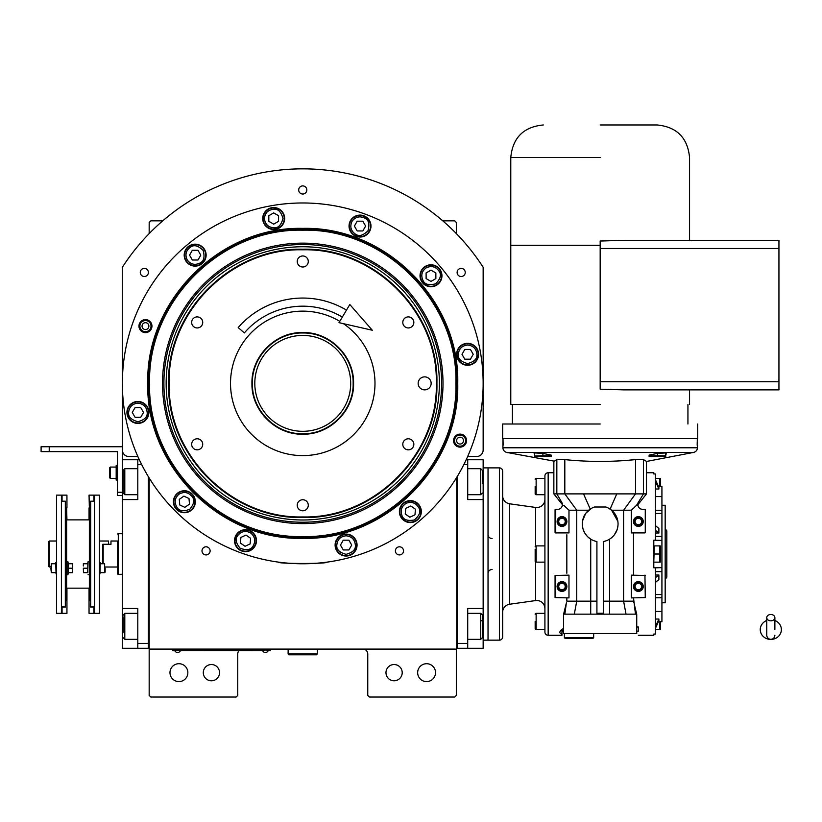 <?xml version="1.0" encoding="UTF-8"?>
<svg xmlns="http://www.w3.org/2000/svg" width="822" height="822" viewBox="0 0 822 822"><rect width="100%" height="100%" fill="white"/><g stroke="black" fill="none" stroke-linecap="round" stroke-linejoin="round"><path stroke-width="1.23" d="M394.098 664.536A8.128 8.128 0 0 0 385.97 672.653A8.128 8.128 0 0 0 394.098 680.78A8.128 8.128 0 0 0 402.215 672.653A8.128 8.128 0 0 0 394.098 664.536M211.418 664.536A8.128 8.128 0 0 0 203.291 672.653A8.128 8.128 0 0 0 211.418 680.78A8.128 8.128 0 0 0 219.546 672.653A8.128 8.128 0 0 0 211.418 664.536M149.172 478.003L149.172 649.092L456.344 649.092L456.344 695.412L454.71 697.035L369.386 697.035L367.763 695.412L367.763 653.963A4.881 4.881 0 0 0 362.892 649.092M149.172 649.092L149.172 695.412L150.796 697.035L236.12 697.035L237.753 695.412L237.753 653.963A4.881 4.881 0 0 1 238.986 650.716M435.537 672.653A8.939 8.939 0 0 0 426.597 663.714A8.939 8.939 0 0 0 417.658 672.653A8.939 8.939 0 0 0 426.597 681.592A8.939 8.939 0 0 0 435.537 672.653M456.344 617.805L456.344 568.865M456.344 649.092L456.344 478.003M298.694 189.974A4.059 4.059 0 0 0 302.753 194.033A4.059 4.059 0 0 0 306.822 189.974A4.059 4.059 0 0 0 302.753 185.906A4.059 4.059 0 0 0 298.694 189.974M140.274 272.442A4.059 4.059 0 0 0 144.333 276.511A4.059 4.059 0 0 0 148.402 272.442A4.059 4.059 0 0 0 144.333 268.383A4.059 4.059 0 0 0 140.274 272.442M457.114 272.442A4.059 4.059 0 0 0 461.183 276.511A4.059 4.059 0 0 0 465.242 272.442A4.059 4.059 0 0 0 461.183 268.383A4.059 4.059 0 0 0 457.114 272.442M201.996 550.863A4.059 4.059 0 0 0 206.055 554.922A4.059 4.059 0 0 0 210.124 550.863A4.059 4.059 0 0 0 206.055 546.794A4.059 4.059 0 0 0 201.996 550.863M395.392 550.863A4.059 4.059 0 0 0 399.461 554.922A4.059 4.059 0 0 0 403.52 550.863A4.059 4.059 0 0 0 399.461 546.794A4.059 4.059 0 0 0 395.392 550.863M467.667 456.508L476.657 456.508A6.504 6.504 0 0 0 483.151 450.004L483.151 267.273A214.521 214.521 0 0 0 122.365 267.273L122.365 450.004A6.504 6.504 0 0 0 128.859 456.508L137.849 456.508M187.858 672.653A8.939 8.939 0 0 0 178.919 663.714A8.939 8.939 0 0 0 169.979 672.653A8.939 8.939 0 0 0 178.919 681.592A8.939 8.939 0 0 0 187.858 672.653M149.172 233.592L149.172 222.474L150.796 220.851L162.725 220.851M442.791 220.851L454.71 220.851L456.344 222.474L456.344 233.592M268.63 650.634L265.372 650.634L270.253 650.634L270.253 649.092M174.367 650.634L265.372 650.716M265.372 649.092L265.372 650.634L177.614 650.634L177.614 649.092M172.743 649.092L172.743 650.634L177.614 650.716M175.014 650.716L180.213 650.716M262.773 650.716L267.982 650.716M137.901 403.181C132.321 403.766 129.229 406.849 128.643 412.439C128.119 416.816 131.201 419.908 137.901 421.707C144.61 419.908 147.693 416.816 147.169 412.439C146.583 406.849 143.49 403.766 137.901 403.181M137.901 401.876A10.563 10.563 180 0 0 127.338 412.439A10.563 10.563 0 0 0 137.901 423.001A10.563 10.563 0 0 0 148.463 412.439A10.563 10.563 180 0 0 137.901 401.876M140.716 417.319L143.531 412.439L140.716 407.568L135.085 407.568L132.27 412.439L135.085 417.319L140.716 417.319M467.605 345.045C462.026 345.63 458.933 348.713 458.347 354.303C457.823 358.68 460.906 361.772 467.605 363.571C474.315 361.772 477.397 358.68 476.873 354.303C476.287 348.713 473.195 345.63 467.605 345.045M467.605 343.74A10.563 10.563 180 0 0 457.042 354.303A10.563 10.563 0 0 0 467.605 364.865A10.563 10.563 0 0 0 478.178 354.303A10.563 10.563 180 0 0 467.605 343.74M470.42 359.183L473.236 354.303L470.42 349.432L464.79 349.432L461.985 354.303L464.79 359.183L470.42 359.183M346.083 535.8C340.493 536.386 337.41 539.479 336.815 545.068C336.29 549.445 339.383 552.528 346.083 554.326C352.782 552.528 355.875 549.445 355.351 545.068C354.755 539.479 351.672 536.386 346.083 535.8M346.083 534.495A10.563 10.563 180 0 0 335.52 545.068A10.563 10.563 0 0 0 346.083 555.631A10.563 10.563 0 0 0 356.645 545.068A10.563 10.563 180 0 0 346.083 534.495M348.898 549.939L351.713 545.068L348.898 540.188L343.267 540.188L340.452 545.068L343.267 549.939L348.898 549.939M465.622 440.623A5.559 5.559 0 0 1 460.053 446.192A5.559 5.559 0 0 1 454.494 440.623A5.559 5.559 0 0 1 460.053 435.064A5.559 5.559 0 0 1 465.622 440.623M456.642 440.623A3.411 3.411 0 0 0 460.053 444.034A3.411 3.411 0 0 0 463.474 440.623A3.411 3.411 0 0 0 460.053 437.212A3.411 3.411 0 0 0 456.642 440.623M151.022 326.118A5.559 5.559 0 0 1 145.453 331.677A5.559 5.559 0 0 1 139.894 326.118A5.559 5.559 0 0 1 145.453 320.559A5.559 5.559 0 0 1 151.022 326.118M142.042 326.118A3.411 3.411 0 0 0 145.453 329.53A3.411 3.411 0 0 0 148.874 326.118A3.411 3.411 0 0 0 145.453 322.707A3.411 3.411 0 0 0 142.042 326.118M418.151 383.371A6.504 6.504 0 0 0 424.645 389.875A6.504 6.504 0 0 0 431.149 383.371A6.504 6.504 0 0 0 424.645 376.866A6.504 6.504 0 0 0 418.151 383.371M436.328 383.371C438.167 312 374.133 247.967 302.753 249.806C231.383 247.967 167.349 312 169.188 383.371C167.349 454.741 231.383 518.785 302.753 516.935C374.133 518.785 438.167 454.741 436.328 383.371M436.914 383.371C438.763 311.682 374.442 247.36 302.753 249.21C231.064 247.36 166.753 311.682 168.592 383.371C166.753 455.059 231.064 519.381 302.753 517.531C374.442 519.381 438.763 455.059 436.914 383.371M302.753 332.55C329.92 331.852 354.272 356.214 353.573 383.371C354.272 410.527 329.92 434.889 302.753 434.191C275.596 434.889 251.244 410.527 251.943 383.371C251.244 356.214 275.596 331.852 302.753 332.55M302.753 332.992C329.673 332.293 353.83 356.45 353.141 383.371C353.83 410.291 329.673 434.448 302.753 433.749C275.832 434.448 251.686 410.291 252.375 383.371C251.686 356.45 275.832 332.293 302.753 332.992M343.442 323.683A72.244 72.244 0 0 1 302.753 455.614A72.244 72.244 0 0 1 230.52 383.371A72.244 72.244 0 0 1 339.784 321.34M408.318 438.794A5.528 5.528 0 0 0 402.79 444.312A5.528 5.528 0 0 0 408.318 449.84A5.528 5.528 0 0 0 413.846 444.312A5.528 5.528 0 0 0 408.318 438.794M408.318 316.902A5.528 5.528 0 0 0 402.79 322.43A5.528 5.528 0 0 0 408.318 327.947A5.528 5.528 0 0 0 413.846 322.43A5.528 5.528 0 0 0 408.318 316.902M302.753 255.961A5.528 5.528 0 0 0 297.235 261.478A5.528 5.528 0 0 0 302.753 267.006A5.528 5.528 0 0 0 308.281 261.478A5.528 5.528 0 0 0 302.753 255.961M197.198 316.902A5.528 5.528 0 0 0 191.67 322.43A5.528 5.528 0 0 0 197.198 327.947A5.528 5.528 0 0 0 202.726 322.43A5.528 5.528 0 0 0 197.198 316.902M197.198 438.794A5.528 5.528 0 0 0 191.67 444.312A5.528 5.528 0 0 0 197.198 449.84A5.528 5.528 0 0 0 202.726 444.312A5.528 5.528 0 0 0 197.198 438.794M302.753 499.735A5.528 5.528 0 0 0 297.235 505.263A5.528 5.528 0 0 0 302.753 510.791A5.528 5.528 0 0 0 308.281 505.263A5.528 5.528 0 0 0 302.753 499.735M457.741 383.371C459.878 466.187 385.569 540.496 302.753 538.359C219.936 540.496 145.638 466.197 147.775 383.371C145.638 300.554 219.936 226.256 302.753 228.382C385.58 226.256 459.878 300.554 457.741 383.371M457.155 383.371C459.282 465.869 385.261 539.89 302.753 537.763C220.255 539.89 146.234 465.869 148.361 383.371C146.234 300.873 220.255 226.851 302.753 228.978C385.261 226.851 459.282 300.873 457.155 383.371C459.282 300.873 385.261 226.851 302.753 228.978M282.676 562.649L278.381 562.114C276.86 563.913 328.656 563.913 327.135 562.114L322.841 562.649M466.557 440.623A6.504 6.504 0 0 1 460.053 447.127A6.504 6.504 0 0 1 453.559 440.623A6.504 6.504 0 0 1 460.053 434.119A6.504 6.504 0 0 1 466.557 440.623M151.957 326.118A6.504 6.504 0 0 1 145.453 332.622A6.504 6.504 0 0 1 138.959 326.118A6.504 6.504 0 0 1 145.453 319.614A6.504 6.504 0 0 1 151.957 326.118M122.365 383.371A180.398 180.398 0 0 0 302.753 563.769A180.398 180.398 0 0 0 483.151 383.371A180.398 180.398 0 0 0 302.753 202.972A180.398 180.398 0 0 0 122.365 383.371M421.326 511.603A10.974 10.974 0 0 0 410.353 500.629A10.974 10.974 0 0 0 399.389 511.603A10.974 10.974 0 0 0 410.353 522.576A10.974 10.974 0 0 0 421.326 511.603M357.056 545.068A10.974 10.974 0 0 0 346.083 534.095A10.974 10.974 0 0 0 335.109 545.068A10.974 10.974 0 0 0 346.083 556.032A10.974 10.974 0 0 0 357.056 545.068M256.474 540.671A10.974 10.974 0 0 0 245.501 529.697A10.974 10.974 0 0 0 234.537 540.671A10.974 10.974 0 0 0 245.501 551.644A10.974 10.974 0 0 0 256.474 540.671M195.359 501.739A10.974 10.974 0 0 0 184.395 490.765A10.974 10.974 0 0 0 173.421 501.739A10.974 10.974 0 0 0 184.395 512.712A10.974 10.974 0 0 0 195.359 501.739M148.874 412.439A10.974 10.974 0 0 0 137.901 401.465A10.974 10.974 0 0 0 126.937 412.439A10.974 10.974 0 0 0 137.901 423.412A10.974 10.974 0 0 0 148.874 412.439M206.127 255.139A10.974 10.974 0 0 0 195.153 244.165A10.974 10.974 0 0 0 184.19 255.139A10.974 10.974 0 0 0 195.153 266.112A10.974 10.974 0 0 0 206.127 255.139M284.659 218.518A10.974 10.974 0 0 0 273.685 207.545A10.974 10.974 0 0 0 262.721 218.518A10.974 10.974 0 0 0 273.685 229.492A10.974 10.974 0 0 0 284.659 218.518M370.979 226.071A10.974 10.974 0 0 0 360.005 215.097A10.974 10.974 0 0 0 349.042 226.071A10.974 10.974 0 0 0 360.005 237.044A10.974 10.974 0 0 0 370.979 226.071M441.959 275.771A10.974 10.974 0 0 0 430.985 264.797A10.974 10.974 0 0 0 420.021 275.771A10.974 10.974 0 0 0 430.985 286.744A10.974 10.974 0 0 0 441.959 275.771M478.579 354.303A10.974 10.974 0 0 0 467.605 343.329A10.974 10.974 0 0 0 456.642 354.303A10.974 10.974 0 0 0 467.605 365.276A10.974 10.974 0 0 0 478.579 354.303M426.361 267.746C421.809 271.055 420.679 275.267 422.97 280.405C424.697 284.463 428.92 285.594 435.619 283.796C440.53 278.884 441.661 274.671 439.01 271.137C435.711 266.595 431.488 265.465 426.361 267.746M425.704 266.626A10.563 10.563 150 0 0 421.84 281.052A10.563 10.563 -30 0 0 436.277 284.915A10.563 10.563 -30 0 0 440.14 270.489A10.563 10.563 150 0 0 425.704 266.626M435.865 278.586L435.865 272.955L430.985 270.14L426.115 272.955L426.115 278.586L430.985 281.401L435.865 278.586M351.991 221.437C349.699 226.574 350.83 230.787 355.381 234.095C358.906 236.736 363.129 235.606 368.03 230.705C369.828 224.005 368.698 219.782 364.639 218.046C359.512 215.765 355.289 216.895 351.991 221.437M350.86 220.789A10.563 10.563 120 0 0 354.724 235.215A10.563 10.563 -60 0 0 369.16 231.352A10.563 10.563 -60 0 0 365.297 216.926A10.563 10.563 120 0 0 350.86 220.789M365.636 226.071L362.821 221.2L357.19 221.2L354.385 226.071L357.19 230.951L362.821 230.951L365.636 226.071M264.427 218.518C265.013 224.108 268.106 227.191 273.685 227.786C278.072 228.311 281.155 225.218 282.953 218.518C281.155 211.819 278.072 208.726 273.685 209.261C268.106 209.846 265.013 212.929 264.427 218.518M263.122 218.518A10.563 10.563 90 0 0 273.685 229.081A10.563 10.563 -90 0 0 284.258 218.518A10.563 10.563 -90 0 0 273.685 207.956A10.563 10.563 90 0 0 263.122 218.518M278.566 215.703L273.685 212.888L268.815 215.703L268.815 221.334L273.685 224.149L278.566 221.334L278.566 215.703M187.139 259.773C190.437 264.314 194.66 265.444 199.787 263.163C203.846 261.427 204.976 257.214 203.178 250.505C198.277 245.603 194.054 244.473 190.529 247.114C185.978 250.422 184.847 254.635 187.139 259.773M186.008 260.42A10.563 10.563 60 0 0 200.434 264.283A10.563 10.563 -120 0 0 204.308 249.857A10.563 10.563 -120 0 0 189.872 245.994A10.563 10.563 60 0 0 186.008 260.42M197.968 250.268L192.338 250.268L189.522 255.139L192.338 260.019L197.968 260.019L200.784 255.139L197.968 250.268M406.438 503.208C401.629 506.105 400.129 510.205 401.958 515.517C403.335 519.71 407.435 521.199 414.267 519.997C419.59 515.538 421.08 511.438 418.758 507.688C415.86 502.879 411.75 501.379 406.438 503.208M405.893 502.026A10.563 10.563 155 0 0 400.787 516.072A10.563 10.563 -25 0 0 414.822 521.179A10.563 10.563 -25 0 0 419.929 507.143A10.563 10.563 155 0 0 405.893 502.026M414.966 514.829L415.459 509.229L410.846 505.992L405.749 508.376L405.256 513.986L409.87 517.213L414.966 514.829M250.813 533.088C245.901 530.365 241.606 531.125 237.918 535.358C234.969 538.646 235.729 542.941 240.188 548.264C246.713 550.637 251.008 549.877 253.094 545.983C255.817 541.071 255.056 536.766 250.813 533.088M251.563 532.019A10.563 10.563 -145 0 0 236.849 534.608A10.563 10.563 35 0 0 239.449 549.322A10.563 10.563 35 0 0 254.162 546.733A10.563 10.563 -145 0 0 251.563 532.019M245.018 546.281L250.114 543.897L250.607 538.297L245.994 535.06L240.897 537.444L240.404 543.054L245.018 546.281M179.073 494.145C174.839 497.834 174.079 502.139 176.802 507.051C178.888 510.945 183.183 511.695 189.707 509.321C194.167 504.009 194.927 499.714 191.978 496.426C188.289 492.183 183.994 491.433 179.073 494.145M178.333 493.087A10.563 10.563 145 0 0 175.733 507.801A10.563 10.563 -35 0 0 190.447 510.39A10.563 10.563 -35 0 0 193.047 495.676A10.563 10.563 145 0 0 178.333 493.087M189.492 504.122L188.998 498.512L183.902 496.128L179.288 499.355L179.782 504.965L184.878 507.349L189.492 504.122M302.753 230.201C220.913 228.084 147.467 301.52 149.583 383.371C147.467 465.221 220.913 538.657 302.753 536.55C384.604 538.657 458.039 465.221 455.933 383.371C458.039 301.52 384.604 228.084 302.753 230.201M442.996 383.371A140.233 140.233 0 0 0 302.753 243.137A140.233 140.233 0 0 0 162.52 383.371A140.233 140.233 0 0 0 302.753 523.604A140.233 140.233 0 0 0 442.996 383.371M163.897 383.371A138.856 138.856 0 0 1 302.753 244.514A138.856 138.856 0 0 1 441.609 383.371A138.856 138.856 0 0 1 302.753 522.227A138.856 138.856 0 0 1 163.897 383.371M439.369 383.371A136.616 136.616 0 0 0 302.753 246.754A136.616 136.616 0 0 0 166.147 383.371A136.616 136.616 0 0 0 302.753 519.987A136.616 136.616 0 0 0 439.369 383.371M302.989 431.314A47.943 47.943 0 0 1 254.81 383.607A47.943 47.943 0 0 1 302.527 335.427A47.943 47.943 0 0 1 350.696 383.144A47.943 47.943 0 0 1 302.989 431.314M456.344 646.657L457.155 646.657L457.155 643.4L467.718 643.4L467.718 608.465L483.151 608.465L483.151 648.281L457.155 648.281L457.155 476.678M467.718 643.4L467.718 648.281M483.151 608.465L483.151 499.571L467.718 499.571L467.718 464.636L463.814 464.636M466.187 459.755L467.718 459.755L467.718 464.636M483.151 499.571L483.151 459.755L467.718 459.755M482.339 470.461L482.339 483.459M482.339 470.318L480.716 468.694L480.716 494.7L467.718 494.7M482.339 615.986L482.339 637.718L480.716 639.341L480.716 633.464M467.718 613.335L480.716 613.335L480.716 639.341L467.718 639.341M482.339 628.635L482.339 625.1M482.339 620.723L480.716 620.723M122.365 548.808L122.365 557.501M148.361 476.678L148.361 648.281L137.798 648.281L137.798 608.465L122.365 608.465L122.365 499.571L137.798 499.571L137.798 459.755L122.365 459.755L122.365 481.692L123.177 481.692M139.329 459.755L137.798 459.755M141.703 464.636L137.798 464.636M149.172 646.657L148.361 646.657L148.361 643.4L137.798 643.4M122.365 608.465L122.365 648.281L137.798 648.281M122.365 499.571L122.365 481.692M137.798 494.7L124.8 494.7L124.8 468.694L137.798 468.694M123.177 492.255L123.177 470.318L124.8 468.694M137.798 639.341L124.8 639.341L124.8 613.335L137.798 613.335M123.177 632.714L123.177 616.921M124.8 613.335L123.177 615.185M103.182 563.748L103.182 544.267L110.98 544.267L110.98 541.02L117.484 541.02L117.484 574.033L117.484 541.02M122.365 533.704L118.296 533.704L118.296 534.249M122.365 574.331L118.296 574.331L118.296 533.704L117.484 534.002M118.296 535.194L118.296 549.959M118.296 558.076L118.296 574.331L117.484 574.033M483.151 467.882L488.032 467.882L488.032 640.153L488.032 467.882L499.406 467.882A3.247 3.247 0 0 1 502.653 471.129L502.653 636.906A3.247 3.247 0 0 1 499.406 640.153L483.151 640.153M288.132 649.092L288.132 653.963L288.943 654.785L316.573 654.785L317.384 653.963L288.132 653.963M317.384 649.092L317.384 653.963M770.81 620.836A4.059 3.185 0 0 0 774.879 617.661A4.059 3.185 0 0 0 770.81 614.476A4.059 3.185 0 0 0 766.751 617.661A4.059 3.185 0 0 0 770.81 620.836M774.879 629.601L774.879 617.661M766.751 620.528A10.563 9.823 180 0 0 764.809 621.514A10.563 9.823 180 0 0 760.73 632.519A10.563 9.823 180 0 0 770.81 639.424A10.563 9.823 180 0 0 780.9 632.519A10.563 9.823 180 0 0 776.821 621.514A10.563 9.823 180 0 0 774.879 620.528M342.322 317.087A77.196 77.196 0 0 0 244.35 332.9L238.195 327.588A85.324 85.324 0 0 1 346.483 310.11M372.315 330.249L338.993 322.666L349.812 304.52L372.315 330.249M50.851 566.183L50.851 567.046L48.416 566.204L48.416 542.243L49.228 541.02L48.416 542.243M49.228 567.016L49.228 541.02L56.543 541.02M99.441 541.02L108.545 541.02L108.545 544.267L102.853 544.267L102.853 563.748M502.653 495.758A8.128 8.128 0 0 0 509.65 503.804L535.656 507.451A8.128 8.128 0 0 0 544.914 499.406M544.914 608.629A8.128 8.128 0 0 0 535.656 600.574L509.65 604.232A8.128 8.128 0 0 0 502.653 612.277M666.806 571.085L666.806 536.951M590.699 614.147L636.731 614.147L636.731 633.649L563.604 633.649L563.604 614.147L590.699 614.147L590.73 601.149L596.916 601.149L596.916 613.263L603.42 613.263L603.42 541.534A17.878 17.878 0 0 0 605.876 507.01L594.46 507.01A17.878 17.878 0 0 0 582.295 523.953L582.531 521.056M582.541 520.953L585.613 513.565M585.901 513.185L591.624 508.253M658.443 486.398L661.926 486.398L661.926 621.751L658.443 621.638M661.926 496.57L655.422 496.57M563.604 631.214L561.981 631.214M641.232 509.137L642.013 509.321A4.881 4.881 0 0 1 637.872 504.503L637.882 504.77M554.275 461.163L506.855 452.439L693.491 452.439L646.482 461.45L646.482 493.888L643.503 493.888L643.503 459.601L646.071 461.173M636.731 626.991L638.365 626.991L638.365 631.214L636.731 631.214M563.604 628.255L560.686 630.402L559.535 632.488L561.981 634.43L561.981 635.272L548.161 635.272A3.247 3.247 0 0 1 544.914 632.026L544.914 476.01A3.247 3.247 0 0 1 548.161 472.753L553.853 472.753M564.848 614.147L566.327 603.163M634.224 604.006L636.69 614.168M574.311 614.147L576.736 601.149L566.831 601.149L566.831 597.902L566.831 601.149M555.066 597.573L568.978 597.902L568.978 575.143L555.066 575.472L555.066 597.573M566.831 573.232L566.831 534.803M555.395 532.892L568.978 532.892L568.978 510.215L588.727 510.205M555.066 509.65L555.066 532.564M555.395 509.321L558.6 509.27M562.454 504.78L562.31 503.29A4.881 4.881 0 0 1 558.323 509.321M644.941 509.321L642.013 509.321M645.27 532.564L645.27 509.65M633.515 532.892L633.515 575.143M645.27 575.472L631.358 575.143L631.358 597.902L645.27 597.573L644.941 575.143M633.916 602.773L633.515 601.149L603.42 601.149L603.42 613.263M638.365 631.214L638.365 626.991M638.365 635.272L653.798 635.272L653.798 634.091L653.798 635.272M653.798 634.091L655.422 634.091L655.422 567.827L653.798 567.827L653.798 540.208L661.926 540.414M653.798 473.945L653.798 472.753L653.798 473.945L655.422 473.945L655.422 540.208M653.798 472.753L646.482 472.753M635.488 614.147L633.515 597.902M626.025 614.147L623.6 601.149L623.6 510.215L631.358 510.215L636.485 505.355L643.503 493.888L554.11 493.888M609.636 614.147L609.605 539.129M590.73 539.129L590.73 601.149L576.736 601.149L576.736 510.215L564.817 493.888L564.817 459.601L556.833 459.601L553.853 461.45L553.853 493.878L562.967 505.355M563.604 630.402L560.686 630.402M582.315 524.785L582.295 523.953A17.878 17.878 0 0 0 596.916 541.534L596.916 614.168M561.981 634.43L561.981 630.402M562.31 503.29L556.833 493.888L556.833 459.601M556.813 459.611L555.58 460.33M638.026 503.29A4.881 4.881 0 0 0 637.872 504.503L638.026 503.29L636.485 505.355M644.941 532.892L631.358 532.892L631.358 510.215M661.926 567.622L655.422 567.827M611.342 537.907L612.842 536.561M612.914 536.489L614.085 535.173M614.301 534.906L617.147 529.563M617.199 529.389L617.98 525.505M617.856 521.384L611.609 510.205L623.6 510.215L635.529 493.888L635.529 459.601L628.614 460.217M590.33 538.872L587.607 536.674M587.35 536.406L584.904 533.262M584.781 533.057L583.158 529.45M582.993 528.895L582.346 525.371M563.851 505.355L568.978 510.215M534.588 454.247L534.177 452.912L542.705 453.354L551.243 455.121L551.243 456.559L550.124 456.508M650.212 456.508L649.092 456.559L649.092 455.121L657.631 453.354L666.159 452.912L665.758 454.247M564.817 459.601C588.388 462.026 611.958 462.026 635.529 459.601L643.503 459.601M534.177 452.912L534.177 453.538M655.422 619.038L658.884 619.038L655.422 626.703M655.422 628.327L658.884 620.661L658.884 619.038M655.422 575.03L658.884 575.03L655.422 577.743M655.422 582.346L658.884 579.633L658.884 575.03M653.798 562.145L654.291 545.89L660.261 545.89L659.573 545.89L659.583 554.038M655.422 530.293L658.884 533.005L658.884 528.402L655.422 525.69M658.884 533.005L655.422 533.005M655.422 481.332L658.884 488.998L658.884 487.364L655.422 479.709M658.884 488.998L655.422 488.998M608.609 508.191L611.609 510.205M610.099 509.085L616.788 493.888M590.237 509.085L583.548 493.888M551.243 455.121L551.243 455.861M666.159 453.549L666.159 454.155M649.092 455.121L649.092 455.85M693.491 452.439A4.881 4.881 0 0 0 697.436 447.774L697.508 445.134M697.436 447.774L502.9 447.774A4.881 4.881 0 0 0 506.855 452.439M544.914 629.59L536.139 629.59A0.976 0.976 0 0 1 535.163 628.614L535.163 621.442M544.914 613.335L536.139 613.335A0.976 0.976 0 0 0 535.163 614.311M544.914 562.145L536.139 562.145A0.976 0.976 0 0 1 535.163 561.169L535.163 549.332M544.914 545.89L536.139 545.89A0.976 0.976 0 0 0 535.163 546.866M544.914 494.7L536.139 494.7A0.976 0.976 0 0 1 535.163 493.724L535.163 486.552M544.914 478.445L536.139 478.445A0.976 0.976 0 0 0 535.163 479.421M566.039 586.518A4.059 4.059 0 0 1 561.981 590.586A4.059 4.059 0 0 1 557.912 586.518A4.059 4.059 0 0 1 561.981 582.459A4.059 4.059 0 0 1 566.039 586.518A4.059 4.059 0 0 0 561.981 582.459A4.059 4.059 0 0 0 557.912 586.518M566.039 521.518A4.059 4.059 0 0 1 561.981 525.577A4.059 4.059 0 0 1 557.912 521.518A4.059 4.059 0 0 1 561.981 517.449A4.059 4.059 0 0 1 566.039 521.518A4.059 4.059 0 0 0 561.981 517.449A4.059 4.059 0 0 0 557.912 521.518M502.9 447.774L502.992 438.629L697.344 438.629L697.169 445.134L697.344 438.629M502.992 438.629L503.167 445.134M535.163 625.521L535.163 628.614M535.163 558.076L535.163 561.169M535.163 490.631L535.163 493.724M642.424 521.518A4.059 4.059 0 0 1 638.365 525.577A4.059 4.059 0 0 1 634.296 521.518A4.059 4.059 0 0 1 638.365 517.449A4.059 4.059 0 0 1 642.424 521.518A4.059 4.059 0 0 0 638.365 517.449A4.059 4.059 0 0 0 634.296 521.518M642.424 586.518A4.059 4.059 0 0 1 638.365 590.586A4.059 4.059 0 0 1 634.296 586.518A4.059 4.059 0 0 1 638.365 582.459A4.059 4.059 0 0 1 642.424 586.518A4.059 4.059 0 0 0 638.365 582.459A4.059 4.059 0 0 0 634.296 586.518M660.261 629.59L659.573 629.59L660.261 629.59A2.435 2.435 0 0 0 660.302 629.262L660.302 621.751L660.302 629.262M655.422 629.59L659.573 629.59L659.573 621.463M659.974 622.439L659.974 628.614M659.891 628.871L659.573 629.59M661.926 602.773L665.173 602.773L665.173 505.263L661.926 505.263M660.261 562.145L659.573 562.145L660.261 562.145A2.435 2.435 0 0 0 660.302 561.816L660.302 546.219L660.302 561.816M654.291 562.145L659.573 562.145L659.573 554.018L654.291 554.018M659.974 546.866L660.087 547.401M660.158 547.884L660.22 548.551M659.974 554.994L659.974 561.169M659.891 561.426L659.573 562.145M655.422 478.445L660.261 478.445L659.573 478.445L659.573 486.573M659.974 479.421L660.087 479.956M660.158 480.438L660.22 481.106M564.416 637.718L565.228 638.53L592.857 638.53L593.669 637.718L564.416 637.718L564.416 633.649M593.669 637.718L593.669 633.649M535.163 625.511L535.163 621.483M660.302 478.774L660.302 486.285L660.302 478.774A2.435 2.435 0 0 0 660.261 478.445M550.832 456.457L550.832 455.778L550.832 456.457A2.435 2.435 0 0 1 550.504 456.508L534.906 456.508L550.504 456.508M550.832 455.039L550.832 455.778L542.695 455.778M549.867 456.169L549.322 456.292M548.839 456.364L548.161 456.426M543.188 456.005L542.705 453.354M541.739 456.169L541.195 456.292M540.712 456.364L540.033 456.426M535.06 456.005L542.705 455.778M534.588 452.943L534.588 455.778M665.758 456.457L665.758 455.778L665.758 456.457A2.435 2.435 0 0 1 665.43 456.508L649.832 456.508L665.43 456.508M665.758 452.943L665.738 455.778M664.782 456.169L664.248 456.292M663.755 456.364L663.087 456.426M656.655 456.169L656.12 456.292M655.637 456.364L654.959 456.426M649.503 456.457L649.503 455.778L649.503 456.457A2.435 2.435 0 0 0 649.832 456.508M649.503 455.039L649.503 455.778L665.758 455.778M657.631 453.354L657.631 455.778M665.173 578.4A1.623 1.623 0 0 0 666.806 576.767L666.806 531.269A1.623 1.623 0 0 0 665.173 529.635M600.173 438.629L502.653 438.629L600.173 438.629M600.173 423.998L502.653 423.998L600.173 423.998M600.173 404.496L510.781 404.496L600.173 404.496M600.173 245.388L510.781 245.388L600.173 245.388M778.937 381.747L778.937 389.875L624.052 389.875L600.173 389.196L600.173 241.031L624.052 240.353L778.937 240.353L778.937 381.747L600.173 381.747M600.173 245.233L510.781 245.233L600.173 245.233M600.173 124.965L657.055 124.965L600.173 124.965M105.134 568.218C105.134 563.08 105.134 563.08 105.134 568.218L105.134 572.194L104.641 572.687L104.641 570.252M51.663 572.626L55.732 572.687L51.334 572.687L50.851 568.218C50.851 563.08 50.851 563.08 50.851 568.218M51.334 572.687L51.334 563.748L55.732 563.748M83.351 568.218L83.474 572.687L83.351 568.218M100.253 563.748L104.641 563.748L104.641 572.687L100.253 572.687L104.322 572.626M56.543 562.525L55.732 562.525L56.05 573.838M65.318 507.698L66.613 507.698L66.613 600.337L65.318 600.337M90.667 507.698L89.372 507.698L89.372 600.337L90.667 600.337M89.372 519.884L66.613 519.884M89.372 588.151L66.613 588.151M75.305 519.884L80.669 519.884M66.613 574.722L67.918 574.722L68.277 572.687M66.613 561.714L67.918 561.714L67.918 574.722M61.414 495.121L56.543 495.121L56.543 613.335L61.414 613.335L61.414 495.121M89.372 561.714L88.067 561.714L87.707 572.687M89.372 574.722L88.067 574.722M94.571 495.121L99.441 495.121L99.441 613.335L94.571 613.335L94.571 495.121M67.918 561.714L68.277 563.748M72.511 572.687L72.634 570.447L72.634 572.687L68.154 572.687L68.154 563.748L72.634 563.748L72.634 565.978L72.511 563.748M83.474 563.748L83.351 565.978L83.351 563.748L87.831 563.748L87.831 572.687L83.474 572.687M88.067 561.714L87.707 563.748M72.634 570.447L72.634 565.978L72.634 570.447M68.154 568.218L72.511 568.218M66.613 507.873L66.942 519.884M62.061 501.194L62.061 495.121L66.942 495.121L66.942 507.873M65.318 501.451L65.318 504.061M65.483 606.996L65.483 604.396L65.483 606.996L62.061 606.996L62.061 613.335L66.942 613.335L62.061 613.335M65.318 600.574L66.942 600.574L66.942 613.335M66.942 588.151L66.942 600.574M90.667 600.574L89.043 600.574L89.043 588.151M89.043 613.335L93.924 613.335L89.043 613.335L89.043 600.574M93.924 613.335L93.924 606.996L90.502 606.996L90.502 604.396L90.502 606.996M90.667 504.061L90.667 501.451M93.924 501.194L93.924 495.121L89.043 495.121L89.372 507.873M89.043 519.884L89.043 507.873M87.831 568.218L83.474 568.218M99.441 562.525L100.253 562.525L99.935 573.9M65.483 501.451L65.483 504.061M61.414 501.194L65.318 501.194L65.318 606.842L61.414 606.842M90.502 504.061L90.502 501.451M94.571 606.842L90.667 606.842L90.667 501.194L94.571 501.194M122.365 459.755L122.365 446.757L49.228 446.757L49.228 451.627L117.484 451.627L117.484 492.265L122.365 492.265M49.228 451.627L41.1 451.627L41.1 446.757L49.228 446.757M122.365 495.512L117.484 495.512L117.484 492.265M110.333 478.445L109.686 477.798L109.686 467.718L110.333 467.071L110.333 478.445L116.179 478.445M116.179 467.071L110.333 467.071M116.179 465.447L117.484 465.447L116.179 465.447L116.179 480.069L117.484 480.069L116.179 480.069M483.151 626.343L482.339 626.343M483.151 481.692L482.339 481.692M122.365 626.343L123.177 626.343M655.422 510.277L661.926 510.277M548.161 635.272L548.161 472.753M566.851 586.518A4.881 4.881 0 0 1 561.981 591.398A4.881 4.881 0 0 1 557.1 586.518A4.881 4.881 0 0 1 561.981 581.647A4.881 4.881 0 0 1 566.851 586.518M566.851 521.518A4.881 4.881 0 0 1 561.981 526.388A4.881 4.881 0 0 1 557.1 521.518A4.881 4.881 0 0 1 561.981 516.637A4.881 4.881 0 0 1 566.851 521.518M643.236 521.518A4.881 4.881 0 0 1 638.365 526.388A4.881 4.881 0 0 1 633.485 521.518A4.881 4.881 0 0 1 638.365 516.637A4.881 4.881 0 0 1 643.236 521.518M643.236 586.518A4.881 4.881 0 0 1 638.365 591.398A4.881 4.881 0 0 1 633.485 586.518A4.881 4.881 0 0 1 638.365 581.647A4.881 4.881 0 0 1 643.236 586.518M655.422 597.758L661.926 597.758M655.422 594.553L661.926 594.553M655.422 571.639L661.926 571.639M655.422 536.396L661.926 536.396M655.422 513.483L661.926 513.483M536.139 629.59L536.139 613.335M536.139 562.145L536.139 545.89M536.139 494.7L536.139 478.445M535.656 507.451L535.656 546.014M535.656 562.022L535.656 600.574M509.65 604.232L509.65 503.804M558.724 586.518A3.247 3.247 0 0 0 561.981 589.775A3.247 3.247 0 0 0 565.228 586.518A3.247 3.247 0 0 0 561.981 583.271A3.247 3.247 0 0 0 558.724 586.518M558.724 521.518A3.247 3.247 0 0 0 561.981 524.765A3.247 3.247 0 0 0 565.228 521.518A3.247 3.247 0 0 0 561.981 518.261A3.247 3.247 0 0 0 558.724 521.518M499.406 467.882L499.406 640.153M635.108 521.518A3.247 3.247 0 0 0 638.365 524.765A3.247 3.247 0 0 0 641.612 521.518A3.247 3.247 0 0 0 638.365 518.261A3.247 3.247 0 0 0 635.108 521.518M635.108 586.518A3.247 3.247 0 0 0 638.365 589.775A3.247 3.247 0 0 0 641.612 586.518A3.247 3.247 0 0 0 638.365 583.271A3.247 3.247 0 0 0 635.108 586.518M600.173 248.48L778.937 248.48M600.173 157.464L510.781 157.464L600.173 157.464M175.014 651.086A3.093 3.093 0 0 0 180.213 651.086M262.773 651.086A3.093 3.093 0 0 0 267.982 651.086M467.718 468.694L480.716 468.694M482.339 493.077L480.716 494.7M482.339 614.959L480.716 613.335M123.177 493.077L124.8 494.7M123.177 637.718L124.8 639.341M492.09 538.574C489.624 538.338 488.268 536.982 488.032 534.516M492.09 569.461C489.624 569.697 488.268 571.054 488.032 573.52M105.134 567.016L117.484 567.016M766.751 617.661L766.751 635.272C766.988 637.749 768.344 639.105 770.81 639.341C773.286 639.105 774.632 637.749 774.879 635.272M766.751 620.271L764.809 621.514M774.879 620.271L776.821 621.514M563.604 614.147L566.42 602.773M646.482 493.878L637.369 505.355M661.926 621.751L658.391 621.751M661.926 611.465L655.422 611.465M661.926 486.285L658.391 486.285M502.653 438.629L502.653 423.998M697.683 438.629L697.683 423.998M512.404 423.998L512.404 404.496M687.932 423.998L687.932 404.496M510.781 404.496L510.781 245.388M689.555 389.875L689.555 404.496M657.055 124.965C676.794 126.896 687.624 137.726 689.555 157.464L689.555 240.353M510.781 245.233L510.781 157.464C512.712 137.726 523.542 126.896 543.291 124.965"/></g></svg>
